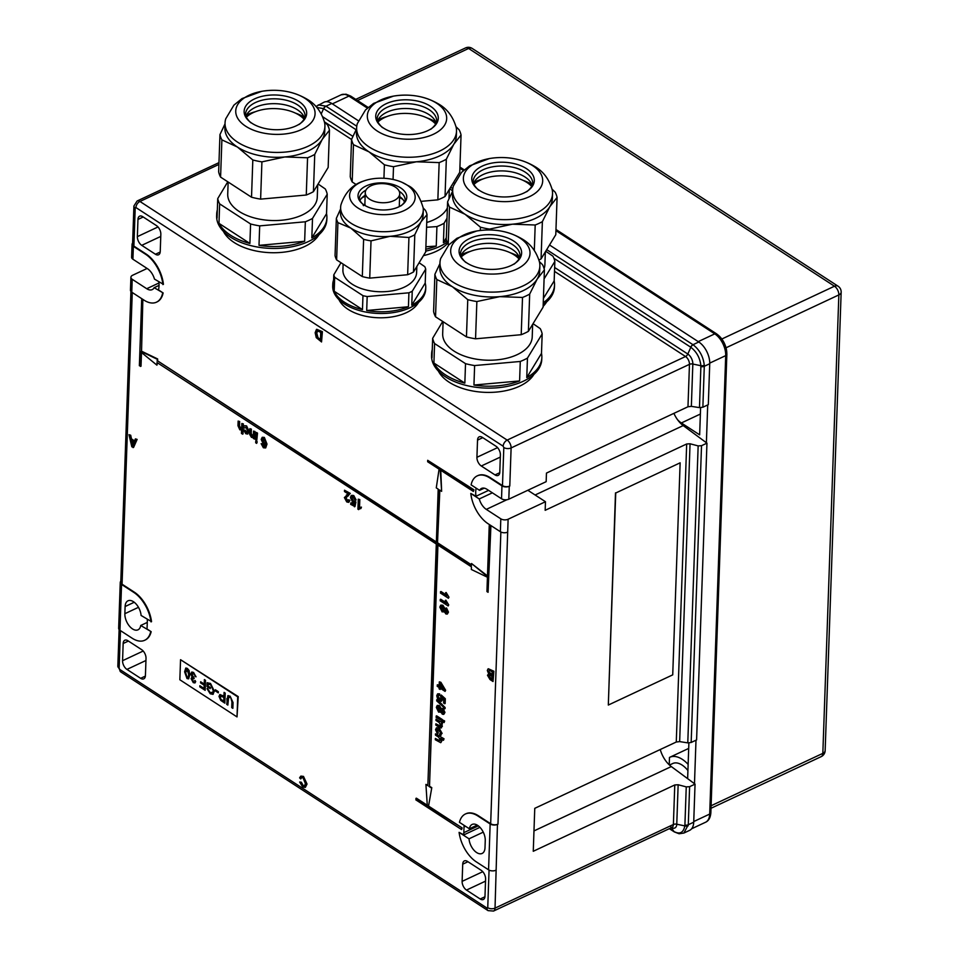 <?xml version="1.0" encoding="UTF-8"?>
<svg xmlns="http://www.w3.org/2000/svg" width="959" height="959" viewBox="0 0 959 959"><rect width="100%" height="100%" fill="white"/><g stroke="black" fill="none" stroke-linecap="round" stroke-linejoin="round"><path stroke-width="1.44" d="M190.829 673.865L191.728 672.079L193.586 672.439L195.972 676.886L193.502 673.566L192.423 673.35L194.018 673.326L191.86 674.537L193.958 677.677L193.814 678.768L192.112 679.224L193.286 681.441L194.677 680.782L195.708 681.573L194.881 682.928L193.274 682.628L191.081 678.588L192.244 677.318L190.829 673.865L192.004 671.995M192.783 678.349L192.112 679.224M193.286 681.441L194.677 680.782M191.68 677.402L192.759 677.078L191.344 673.626M204.219 684.079L204.375 679.583L205.502 680.315L205.154 690.348L199.82 686.872L199.856 685.721L204.063 688.454L204.183 685.241L200.587 682.904L200.635 681.753L204.219 684.079L204.878 679.907M208.199 684.199L208.139 686.105L210.297 687.507L210.249 688.658L206.964 686.524L207.096 682.82L210.465 683.407L214.36 691.151L212.958 694.364L210.189 693.741L207.024 688.67L210.249 692.602L212.862 692.278L213.234 690.468L210.512 684.618L208.199 684.199L210.512 684.618M212.418 692.877L213.377 692.038L213.234 690.468M215.319 690.9L215.355 689.737L218.328 691.679L218.292 692.83L215.319 690.9L215.847 690.06M223.938 696.498L224.082 692.386L225.209 693.117L224.862 703.151L220.738 700.37L219.012 696.402L219.827 694.58L224.454 696.258L224.574 692.71M237.017 716.912L237.712 696.845L180.544 659.696L238.228 696.606L237.017 716.912L179.848 679.763L180.544 659.696M230.16 697.517L228.674 697.109L227.834 705.081L226.708 704.35L227.882 695.659L230.112 696.174L233.061 702.575L232.857 708.341L231.73 707.61L231.934 701.916L230.675 697.277L228.973 697.049M187.353 668.387L189.103 670.509L189.738 675.124L188.563 678.864L186.993 678.54L184.607 671.791L185.77 668.063L187.353 668.387M488.371 668.771L493.885 671.24L493.022 681.513L490.025 679.571L487.472 675.244L488.742 673.877L487.316 670.497L488.083 668.855L493.37 671.492L493.022 681.513M487.987 675.004L489.258 673.626M135.411 438.874L137.125 439.402L133.601 447.373L131.815 446.786L128.986 434.691L130.184 435.47L130.987 439.15L134.392 441.368L135.411 438.874L136.61 439.654L133.085 447.613M128.986 434.691L130.7 435.23L131.503 438.91L134.584 440.912M440.984 605.105L442.914 605.261L444.88 608.486L446.534 608.006L448.452 612.13L447.397 613.952M444.88 608.486L446.534 608.006L447.937 612.369L447.146 614.12L445.791 613.892L444.269 611.374L443.873 612.046M440.205 599.471L446.438 603.523L445.851 600.202L448.704 604.889L448.165 605.956L440.157 600.754L440.72 599.231L446.067 602.708M440.469 591.751L446.702 595.815L446.127 592.482L448.968 597.169L448.428 598.248L440.421 593.046L440.984 591.511L446.343 595M241.8 429.824L239.846 429.836L237.964 425.712L238.132 421.085L239.151 421.756L238.995 426.311L240.11 428.829L241.68 427.414L241.824 423.482L243.358 423.914L243.011 433.947L241.464 433.516L241.524 429.92M238.132 421.085L239.666 421.516L239.51 426.072L241.368 428.817M246.583 427.055L244.593 428.05L243.574 427.258L244.425 425.808L246.583 425.88L249.088 431.346L247.854 433.9M244.701 425.724L246.583 425.88M246.067 426.12L248.573 431.586L247.614 434.055L245.804 433.708L243.586 429.896L245.132 430.195L247.134 432.569M253.296 437.4L251.474 437.388L249.676 434.403L249.82 428.685L250.85 429.356L250.695 433.732L251.797 436.417L253.38 435.014L253.512 431.094L255.058 431.514L254.806 438.838L253.26 438.419L253.452 437.436M249.82 428.685L251.366 429.117L251.21 433.492L253.068 436.441M256.497 432.449L257.515 433.12L256.748 440.684L255.717 440.013L256.497 432.449M256.185 441.188L257.216 441.859L256.652 443.382L255.633 442.722L256.185 441.188M262.442 437.268L264.36 437.436L266.998 444.077L265.715 447.877M261.16 443.681L264.372 446.906L265.439 444.197L263.449 444.245L261.196 439.462L262.167 437.364L263.845 437.676L266.482 444.317L265.463 447.949L263.377 447.757L261.16 443.681L262.706 443.981L264.888 446.666M145.948 660.499L126.936 669.406L140.649 678.325A6.893 3.884 64.9 0 0 143.778 678.84A6.893 3.884 64.9 0 0 145.42 675.568L146.02 658.377A6.893 3.884 64.9 0 0 141.656 649.675L127.931 640.756A6.893 3.884 64.9 0 0 124.802 640.24A6.893 3.884 64.9 0 0 123.16 643.513L122.56 660.703L143.203 651.029M126.936 669.406A6.893 3.884 64.9 0 1 122.56 660.703M500.322 457.083L481.298 466.002L495.024 474.921A6.893 3.884 64.9 0 0 498.141 475.424A6.893 3.884 64.9 0 0 499.795 472.164L500.394 454.962A6.893 3.884 64.9 0 0 496.019 446.259L482.305 437.352A6.893 3.884 64.9 0 0 479.176 436.836A6.893 3.884 64.9 0 0 477.534 440.109L476.923 457.299L497.577 447.625M481.298 466.002A6.893 3.884 64.9 0 1 476.923 457.299M159.038 285.398L154.159 287.688L163.126 292.939L158.451 289.894A20.678 11.664 -115.1 0 0 158.834 281.934M163.126 292.939A27.571 15.56 64.9 0 1 157.012 301.929A27.571 15.56 64.9 0 1 156.749 302.049M147.278 622.415L140.733 625.472A12.059 6.809 -115.1 0 1 137.988 629.823A12.059 6.809 -115.1 0 1 129.309 625.963A12.059 6.809 -115.1 0 1 124.862 613.7L125.114 606.532A12.059 6.809 -115.1 0 1 127.991 600.813A12.059 6.809 -115.1 0 1 136.154 604.062A12.059 6.809 -115.1 0 1 141.081 615.45L151.534 621.66A27.571 15.56 -115.1 0 0 134.308 592.147L122.069 584.199A5.167 2.865 2 0 1 120.774 582.209L130.927 291.44M144.941 640.156A27.571 15.56 -115.1 0 0 145.205 640.037A27.571 15.56 -115.1 0 0 151.174 631.693L146.943 628.936A20.678 11.664 -115.1 0 0 147.123 626.85L147.326 621.12A20.678 11.664 -115.1 0 0 147.326 619.502M464.132 825.375A20.678 11.664 64.9 0 0 464.024 826.922L463.82 832.664A20.678 11.664 64.9 0 0 463.856 834.881L459.097 832.364L469.023 838.813L483.252 832.148M465.678 813.867A27.571 15.56 64.9 0 1 465.942 813.747A27.571 15.56 64.9 0 1 478.445 815.785L490.672 823.733L500.862 531.993M476.179 488.167A20.678 11.664 64.9 0 0 476.012 496.259L470.809 493.465A27.571 15.56 -115.1 0 0 488.131 523.758L500.37 531.718L500.814 518.819A5.167 2.865 2 0 0 508.114 519.239L545.467 501.725L545.168 510.308L686.68 443.981L690.048 443.777L698.152 445.899L701.52 445.695L706.951 443.154L696.594 739.916L691.163 742.47L687.783 742.877L698.152 445.899M489.737 477.918L501.965 485.865A5.167 2.865 2 0 0 509.265 486.285L508.809 499.183A5.167 2.865 -178 0 1 501.521 498.764L486.992 489.33A12.059 6.809 -115.1 0 0 481.526 488.431A12.059 6.809 -115.1 0 0 479.56 490.361L471.109 484.87A27.571 15.56 -115.1 0 1 477.234 475.88A27.571 15.56 -115.1 0 1 489.737 477.918L490.253 477.678A27.571 15.56 -115.1 0 0 477.75 475.64A27.571 15.56 -115.1 0 0 477.486 475.76M490.253 477.678L502.48 485.626L503.811 447.517L503.151 446.211L135.926 207.564L135.207 207.983L133.876 246.091L146.116 254.039A27.571 15.56 64.9 0 1 163.426 284.344L154.459 279.093A12.059 6.809 64.9 0 0 147.434 268.664L132.917 259.23A5.167 2.865 -178 0 1 131.611 257.24L132.066 244.341A5.167 2.865 2 0 0 133.361 246.331L132.917 259.23M485.506 881.153L466.494 890.072L480.207 898.991A6.893 3.884 64.9 0 0 483.336 899.494A6.893 3.884 64.9 0 0 484.99 896.233L485.59 879.031A6.893 3.884 64.9 0 0 481.214 870.328L467.489 861.422A6.893 3.884 64.9 0 0 464.372 860.906A6.893 3.884 64.9 0 0 462.717 864.179L462.118 881.369L482.761 871.695M466.494 890.072A6.893 3.884 64.9 0 1 462.118 881.369M160.764 236.429L141.74 245.336L155.454 254.255A6.893 3.884 64.9 0 0 158.583 254.77A6.893 3.884 64.9 0 0 160.237 251.498L160.836 234.308A6.893 3.884 64.9 0 0 156.461 225.605L142.735 216.686A6.893 3.884 64.9 0 0 139.618 216.171A6.893 3.884 64.9 0 0 137.964 219.443L137.365 236.633L158.007 226.959M141.74 245.336A6.893 3.884 64.9 0 1 137.365 236.633M428.973 806.351L462.13 827.905L428.457 806.591L431.79 787.663L429.512 786.188L437.927 545.072M462.13 827.905L461.567 829.571L415.834 799.854L416.398 798.176L427.282 805.248M427.87 785.121L425.916 784.426L427.858 785.685L436.297 544.005L157.012 362.514L156.928 365.163L157.516 362.838M142.819 300.479L141.548 351.198L142.819 300.479L141.668 299.735L139.367 365.703L141.021 366.206L141.5 352.516M143.335 300.239L141.668 299.735M141.548 351.198L157.648 358.954L157.588 360.848L436.357 542.003M440.768 470.282L441.631 491.344L440.217 469.922L473.374 491.464L473.938 489.785L427.69 460.308L427.642 461.747L439.078 469.179L436.273 487.867L438.203 489.126L436.345 542.566L157.588 360.848M473.938 489.785L473.374 491.464M489.234 525.592L490.9 526.095L489.234 525.592L487.46 576.563L471.54 563.52L471.48 565.402L437.484 543.309L439.845 490.193M437.999 543.07L471.492 564.839M487.484 575.915L471.54 563.52M490.9 526.095L488.071 592.302L486.932 591.559L487.436 577.234L471.337 569.478L471.432 566.841L437.436 544.748L429.512 786.188M358.27 499.171L359.301 499.831L359.026 507.647L360.932 507.371L360.884 508.558L357.923 509.193L358.27 499.171L359.817 499.591L359.541 507.395M359.541 507.407L361.447 507.131L360.884 508.558M359.769 508.702L358.582 509.625M351.761 495.335L353.739 495.515L356.137 499.963L354.59 499.663L353.188 496.906L352.109 496.69M351.665 495.407L353.739 495.515M352.397 496.63L352.001 497.949L353.535 501.161L355.957 501.953L354.962 506.556L350.646 504.338L351.21 502.804L353.751 504.458M346.379 495.036L348.908 493.825M344.521 490.229L349.759 493.633L345.408 498.212L346.81 500.79L348.381 499.975L349.4 500.766L348.596 502.36L346.738 501.929L344.377 497.553L348.393 494.065L344.485 491.523L344.521 490.229L350.275 493.394L345.923 497.973L348.141 500.85M346.906 496.438L348.501 495.767M347.314 500.538L348.896 499.723L349.915 500.526L348.836 502.192M437.22 684.966L439.162 686.236L439.318 681.861L445.108 690.492L445.072 691.391L440.145 688.19L440.097 689.473L439.078 688.814L439.126 687.519L437.172 686.26L437.736 684.726L439.186 685.673M439.318 681.861L440.864 682.293L445.623 690.252L445.072 691.391M440.637 688.514L440.097 689.473M437.855 693.801L439.618 693.848L439.678 695.191L437.664 696.342L440.972 699.698M438.419 695.251L438.179 696.102M442.159 699.638L441.332 701.269L439.462 700.897L437.616 698.907L436.741 695.731L437.58 693.884L439.102 694.088L439.162 695.443L437.664 696.342L439.45 699.579L440.756 699.878L441.248 698.679L440.589 696.498L441.248 695.035L445.324 698.739L445.156 703.498L443.609 703.067L443.741 699.363L441.691 697.505L442.674 699.399L441.584 701.125M442.207 697.265L442.674 699.399M437.22 699.519L445.12 707.55L445.084 708.605L436.657 700.825L437.22 699.519M437.484 705.392L439.414 705.548L441.38 708.773L443.034 708.293L444.952 712.417L443.885 714.239M441.38 708.773L443.034 708.293L444.437 712.657L443.645 714.395L442.291 714.167L440.768 711.662L440.373 712.333M443.621 720.377L444.652 721.048L444.089 722.571L443.058 721.911L443.621 720.377M436.645 715.846L442.495 719.646L442.447 720.928L436.081 717.368L436.645 715.846M441.847 726.562L440.349 727.965L435.818 725.088L435.865 723.805L439.354 726.071L440.936 725.603L439.114 722.499L435.973 720.461L436.021 719.166L442.387 722.726L442.339 724.021L441.008 723.733L442.363 726.311L440.864 727.725M441.524 723.482L442.363 726.311M440.349 727.965L441.452 727.845M435.865 723.805L439.869 725.831L441.452 725.364M437.268 729.14L438.263 732.676L437.592 734.138L435.554 729.727L436.417 727.833L439.186 728.145L442.111 733.419L440.169 735.097M436.693 727.749L439.186 728.145M438.671 728.384L441.608 733.659L439.654 735.337L441.068 735.253M439.654 735.337L439.594 733.983L440.469 733.815M441.344 741.127L440.684 742.674L435.302 739.749L435.35 738.454L438.982 740.816L440.433 740.24L438.599 737.159L435.47 735.109L435.506 733.827L444.029 738.79L443.466 740.312L440.541 738.418L441.859 740.887L440.924 742.494M441.056 738.178L441.859 740.887M435.35 738.454L439.498 740.576L440.948 740M301.821 777.497L300.718 778.924L299.604 777.857L300.73 776.203L303.5 776.406L307.024 784.03L305.418 787.279M300.994 776.107L303.5 776.406M302.984 776.646L306.508 784.27L305.178 787.423L302.648 786.943L299.664 782.029L301.318 782.208L303.26 785.577L304.626 785.996M316.758 329.297L322.404 331.682L321.541 341.955L316.254 337.64L315.151 332.725L316.482 329.381L321.888 331.922L321.541 341.955M135.207 207.983A5.167 2.865 -178 0 1 133.912 205.993L132.582 244.101A5.167 2.865 2 0 0 133.876 246.091M477.222 825.112L469.383 828.792L459.445 822.331A27.571 15.56 64.9 0 1 465.427 813.987A27.571 15.56 64.9 0 1 477.93 816.025L490.157 823.973A5.167 2.865 2 0 0 497.457 824.392L497.973 824.153A5.167 2.865 -178 0 1 490.672 823.733M497.457 824.392L495.036 908.113L673.386 824.512L674.776 784.953L533.264 851.28L534.762 808.341L676.275 742.014L679.655 741.607L687.783 742.877M508.114 519.239L497.973 824.153M508.809 499.183L546.162 481.67L546.462 473.087L687.975 406.76L689.461 364.336L511.111 447.937L509.78 486.045A5.167 2.865 -178 0 1 502.48 485.626M689.617 786.68L688.286 824.74L693.717 822.199L695.047 784.126L689.617 786.68L686.248 786.883L678.145 784.75L676.766 824.213A7.924 4.471 64.9 0 1 671.624 827.593M674.776 784.953L678.145 784.75M660.248 749.518A20.678 11.664 -115.1 0 0 671.3 766.565L695.047 784.126M693.717 822.199A17.226 9.722 64.9 0 1 689.605 830.374L683.863 833.059L688.286 824.74A3.44 1.918 2 0 1 684.906 825.052L686.248 786.883M315.99 106.533L323.986 102.217A17.226 9.722 64.9 0 1 331.79 103.488L358.378 120.762L332.365 103.86L348.92 96.104A17.226 9.722 -115.1 0 0 341.104 94.833L326.492 101.678M453.499 182.582L454.41 183.181L453.499 182.582M693.741 821.551L709.696 814.071L725.711 355.621A17.226 9.722 -115.1 0 0 714.767 333.864L698.224 341.62L549.531 244.989L698.799 341.991A17.226 9.722 64.9 0 1 709.732 363.737L704.29 366.29L702.863 407.227L708.305 404.674L709.732 363.737M673.901 413.365A20.678 11.664 -115.1 0 0 683.204 425.58L706.951 443.154M162.61 293.178A27.571 15.56 64.9 0 1 156.497 302.169A27.571 15.56 64.9 0 1 143.994 300.131L131.767 292.183A5.167 2.865 -178 0 1 130.46 290.181L130.915 277.295A5.167 2.865 2 0 1 132.642 275.245L147.123 268.46M699.483 407.623L700.909 365.727L692.83 364.036L691.355 406.364L699.483 407.623L702.863 407.227M691.355 406.364L687.975 406.76M669.454 828.612L673.913 831.501C679.799 834.618 683.443 832.748 684.834 825.903L676.766 824.213A3.44 1.918 -178 0 0 673.386 824.512A6.198 3.5 -115.1 0 1 671.911 827.461L670.868 826.97M356.077 129.729L323.591 108.619L316.83 107.468M318.244 104.903L325.844 106.125L356.76 126.216M704.278 365.199A3.44 1.834 -3.6 0 1 700.909 365.727C700.01 357.947 696.654 351.785 690.828 347.266L690.708 347.182A3.44 2.11 -57 0 1 692.985 344.713L693.129 344.796C699.555 349.795 703.271 356.592 704.278 365.199L704.29 366.29A3.44 1.918 2 0 1 700.921 366.59M476.012 496.259L488.599 490.361M527.834 490.265L545.467 501.725M463.856 834.881L479.956 827.329M479.56 490.361L484.259 488.155M470.809 493.465L479.26 498.956L492.363 492.818M479.26 498.956A12.059 6.809 -115.1 0 0 486.297 509.385L500.814 518.819M469.383 828.792A12.059 6.809 64.9 0 1 472.128 824.452A12.059 6.809 64.9 0 1 480.807 828.3A12.059 6.809 64.9 0 1 485.254 840.564L485.002 847.732A12.059 6.809 64.9 0 1 482.113 853.45A12.059 6.809 64.9 0 1 473.962 850.213A12.059 6.809 64.9 0 1 469.023 838.813M140.733 625.472L151.174 631.693M154.159 287.688A12.059 6.809 64.9 0 1 152.205 289.618A12.059 6.809 64.9 0 1 146.727 288.719L158.954 282.989M130.915 277.295A5.167 2.865 2 0 0 132.21 279.285L146.727 288.719M151.019 621.9A27.571 15.56 -115.1 0 0 133.792 592.398L121.553 584.439L119.959 630.291A5.167 2.865 -178 0 1 118.652 628.301L120.259 582.449A5.167 2.865 2 0 0 121.553 584.439M119.959 630.291L132.186 638.238A27.571 15.56 -115.1 0 0 144.689 640.276A27.571 15.56 -115.1 0 0 150.659 631.933M120.81 581.226A5.167 2.865 2 0 0 120.259 582.449M495.851 870.245A5.167 2.865 -178 0 1 488.563 869.825L476.323 861.877A27.571 15.56 64.9 0 1 459.097 832.364M507.659 532.125A5.167 2.865 -178 0 1 500.37 531.718M133.361 246.331L145.6 254.279A27.571 15.56 64.9 0 1 162.91 284.583M132.606 243.118A5.167 2.865 2 0 0 132.066 244.341M428.457 806.591L431.79 787.663M431.274 787.902L428.997 786.428M490.385 526.335L488.071 592.302M437.484 543.309L439.354 489.869L441.631 491.344M473.422 490.025L427.69 460.308M157.072 361.087L157.648 358.954M141.033 351.438L157.132 359.205M140.505 366.446L141.009 352.121L156.928 365.163M415.882 798.427L427.318 805.848L425.916 784.426M461.615 828.144L461.567 829.571M353.224 495.755L355.621 500.202M350.694 503.043L353.643 504.973L354.147 502.636L352.696 502.372L350.455 497.601L351.15 495.647M353.188 496.906L351.485 498.201L353.02 501.401L355.957 501.953M355.441 502.192L354.446 506.796M353.535 501.161L354.938 501.149M346.738 494.892L348.393 494.065M263.893 438.886L262.227 440.085L263.773 443.274L265.511 442.291L263.893 438.886L262.826 438.683M263.114 438.611L263.773 443.274L264.948 443.478M264.288 443.034L265.175 443.322M255.669 441.428L257.216 441.859M256.7 442.099L256.652 443.382M255.981 432.689L257.515 433.12M257 433.36L256.748 440.684M253.512 431.094L255.058 431.514M254.543 431.754L254.291 439.09M246.067 427.306L244.593 428.05L246.067 427.306L247.542 430.963L246.355 432.305M243.586 429.896L246.895 432.749M241.824 423.482L243.358 423.914M242.843 424.154L242.495 434.187M445.611 592.722L448.968 597.169M448.452 597.409L448.428 598.248M445.336 600.442L448.704 604.889M448.189 605.129L448.165 605.956M444.269 611.374L442.147 611.914L439.833 607.119L440.708 605.189L442.399 605.501L444.365 608.725L446.019 608.246L444.365 608.725M445.971 609.528L444.748 610.332L445.815 612.585L447.014 611.782L445.971 609.528L444.748 610.332L446.822 612.537M446.331 612.345L447.014 611.782M442.375 606.795L440.756 607.73L442.207 610.631L443.837 609.696L442.375 606.795L441.284 606.544M441.572 606.496L442.207 610.631L443.322 610.847M446.486 609.289L445.264 610.092M442.722 610.392L443.537 610.679M440.289 684.127L440.193 686.908L443.07 688.778L440.289 684.127M440.768 684.918L440.708 686.668L442.507 687.831M440.732 695.287L445.324 698.739M444.808 698.979L444.64 703.738M436.705 699.758L445.12 707.55M444.604 707.79L444.568 708.845M440.768 711.662L438.647 712.201L436.333 707.406L437.208 705.476L438.898 705.788L440.864 709.013L442.519 708.533L440.864 709.013M442.459 709.816L441.248 710.619L442.303 712.873L443.514 712.069L442.459 709.816L441.248 710.619L443.322 712.825M442.818 712.633L443.514 712.069M438.874 707.083L437.256 708.018L438.707 710.919L440.325 709.972L438.874 707.083L437.784 706.831M438.071 706.783L438.707 710.919L439.821 711.134M442.974 709.576L441.763 710.379M439.222 710.679L440.037 710.967M443.106 720.617L444.652 721.048M444.137 721.288L444.089 722.571M436.129 716.085L442.495 719.646M441.979 719.885L441.931 721.168M440.553 726.478L440.936 725.603M436.021 719.166L442.387 722.726M441.871 722.978L441.823 724.261M440.672 733.06L439.594 733.983L440.672 733.06L438.647 729.691L436.992 730.039M436.992 729.2L436.477 730.279L438.263 732.676M437.748 732.916L437.592 734.138M440.433 740.24L439.498 740.576M435.506 733.827L444.029 738.79M443.514 739.029L443.466 740.312M299.664 782.029L300.802 782.46L302.744 785.817L304.399 786.152L305.382 783.539L303.056 777.869L301.546 777.581L300.718 778.924M133.097 444.544L134.008 442.303L131.287 440.529L132.486 446.043L133.097 444.544M131.946 440.96L133.001 445.803M492.039 676.539L489.426 674.956L488.599 675.855L491.931 679.631L492.039 676.539M489.426 674.956L488.599 675.855L491.955 679.068M492.207 671.911L489.617 670.281L488.443 671.252L492.075 675.388L492.207 671.911M489.617 670.281L488.443 671.252L492.099 674.824M489.941 674.716L489.114 675.615M490.133 670.041L488.958 671M320.726 332.341L317.153 330.759L316.278 333.48L317.513 337.94L320.45 340.061L320.726 332.341M317.669 330.519L316.794 333.241L318.028 337.7L320.474 339.498M227.846 704.517L226.708 704.35M227.223 704.11L226.899 698.572M227.415 698.332L228.17 695.563M232.881 707.778L231.73 707.61M232.246 707.37L232.45 701.664L230.675 697.277M224.874 702.587L220.738 700.37M221.253 700.13L219.012 696.402M219.527 696.15L220.102 694.508M222.476 696.162L220.138 697.085L220.942 699.327L223.771 701.257L224.406 697.409L222.476 696.162L220.654 696.845M220.138 697.085L220.894 695.946M223.771 701.257L223.891 697.661L221.961 696.402M218.316 692.266L215.835 690.66M210.273 688.094L206.964 686.524M207.48 686.284L207.612 682.688M213.21 694.208L210.189 693.741M210.704 693.501L207.54 688.43M212.694 692.794L213.377 692.038M213.749 690.228L211.028 684.378M205.178 689.785L199.82 686.872M204.183 685.241L204.063 688.454M204.699 685.002L200.587 682.904M195.924 676.347L194.941 676.347M195.456 676.107L194.018 673.326L192.375 674.297M194.186 678.421L192.627 678.972M193.802 681.202L195.192 680.53L193.802 681.202M195.121 682.784L193.274 682.628M193.79 682.376L191.081 678.588M191.596 678.349L192.759 677.078M188.803 678.708L186.993 678.54M187.508 678.301L184.607 671.791M185.123 671.552L186.058 667.979M187.82 669.298L185.638 672.463L187.053 677.39L188.132 677.402L187.568 677.15L188.647 677.162L189.223 674.225L187.82 669.298L186.705 669.346M187.053 677.39L188.132 677.402L188.707 674.465L186.945 669.166M700.597 407.707L699.65 434.847L681.358 422.955A18.952 10.693 64.9 0 1 677.545 419.718M687.639 778.648L688.886 742.949M694.484 783.707L695.994 740.204M706.387 442.734L707.706 404.95M688.142 764.395A27.571 15.56 -115.1 0 0 669.778 757.286A27.571 15.56 -115.1 0 0 669.478 757.43L669.226 764.814M687.927 770.568A20.678 11.664 -115.1 0 0 672.703 763.532L669.466 765.042M680.135 462.825L615.726 493.01L608.318 705.045L672.727 674.86L680.135 462.825L615.726 493.01M608.318 705.045L615.498 492.866M340.96 262.706L333.792 274.849L333.312 288.803A46.523 25.809 2 0 1 332.761 284.308L332.701 286.034A46.523 25.809 2 0 0 362.418 311.339A46.523 25.809 2 0 0 425.688 289.282L425.748 287.556A46.523 25.809 2 0 0 425.209 283.073L411.747 305.202A46.523 25.809 2 0 0 425.748 287.556M333.792 274.849A46.523 25.809 2 0 0 334.691 277.283L362.97 295.672L362.478 309.613L334.2 291.236A46.523 25.809 2 0 0 362.478 309.613M334.691 277.283L334.2 291.236M362.97 295.672A46.523 25.809 2 0 0 367.177 296.547L408.918 292.795L408.438 306.748L366.698 310.5A46.523 25.809 2 0 0 408.438 306.748M367.177 296.547L366.698 310.5M408.918 292.795A46.523 25.809 2 0 0 412.238 291.248L425.7 269.119L425.209 283.073M412.238 291.248L411.747 305.202M419.107 262.742L424.801 266.686A46.523 25.809 2 0 1 425.7 269.119M333.624 279.872A46.523 25.809 2 0 0 332.761 284.308M343.118 264.109L342.914 269.994A36.874 20.463 2 0 0 352.205 284.2A36.874 20.463 2 0 0 392.519 290.793A36.874 20.463 2 0 0 416.626 272.572L416.829 266.494M400.622 187.88A24.395 13.534 2 0 0 366.494 185.782A24.395 13.534 2 0 0 363.629 204.627A24.395 13.534 2 0 0 400.526 205.921A24.395 13.534 2 0 0 400.622 187.88M406.916 184.943A32.81 18.209 2 0 0 401.857 182.246A32.81 18.209 2 0 0 363.952 180.927A32.81 18.209 2 0 0 356.077 206.676A32.81 18.209 2 0 0 403.08 211.064A32.81 18.209 2 0 0 406.916 184.943M340.565 209.014L336.345 218.34L335.051 255.597A45.66 25.33 -178 0 0 336.621 259.877L337.916 222.632L350.862 228.122L363.617 239.33A45.66 25.33 2 0 0 371.025 240.877L390.085 236.31A41.357 22.944 2 0 0 421.001 221.829L427.019 214.636A45.66 25.33 2 0 0 425.448 210.345L423.159 207.935M336.345 218.34A45.66 25.33 2 0 0 337.916 222.632M413.497 271.984A45.66 25.33 -178 0 1 407.647 274.73L408.942 237.472A45.66 25.33 2 0 0 414.791 234.739L413.497 271.984L425.712 251.893L427.019 214.636M414.791 234.739L421.001 221.829A41.357 22.944 2 0 0 423.111 215.068L423.279 210.201A41.357 22.944 2 0 0 423.123 207.707C419.491 195.804 414.492 188.432 408.102 185.59L401.857 182.246M408.942 237.472L390.085 236.31A41.357 22.944 2 0 1 350.862 228.122A41.357 22.944 2 0 1 340.457 212.179L340.625 207.312A41.357 22.944 2 0 0 381.155 231.682A41.357 22.944 2 0 0 423.279 210.201M407.647 274.73L369.73 278.134L371.025 240.877M369.73 278.134A45.66 25.33 -178 0 1 362.31 276.576L363.617 239.33M336.621 259.877L362.31 276.576M365.175 195.336A22.92 12.719 2 0 0 362.79 197.015A22.92 12.719 2 0 0 359.877 200.707M404.53 202.265A22.92 12.719 2 0 0 401.893 198.369A22.92 12.719 2 0 0 399.615 196.535M363.952 180.927C352.732 184.38 345.072 192.351 340.948 204.842A41.357 22.944 2 0 0 340.625 207.312M338.923 299.592A41.357 22.944 2 0 0 348.033 309.313A41.357 22.944 2 0 0 387.856 317.453A41.357 22.944 2 0 0 418.544 302.373M365.151 196.211A25.845 14.337 2 0 0 364.852 196.355A25.845 14.337 2 0 0 361.471 198.285M403.104 199.736A25.845 14.337 2 0 0 399.591 197.422M363.161 205.106L365.067 204.519M365.019 204.902L363.413 205.67M371.061 185.746A17.226 9.566 2 0 0 365.271 192.567A17.226 9.566 2 0 0 382.161 202.733A17.226 9.566 2 0 0 399.723 193.778A17.226 9.566 2 0 0 389.714 184.667A17.226 9.566 2 0 0 371.061 185.746M302.576 117.741A1.726 1.007 -59.6 0 1 303.344 117.717L304.602 118.484M217.333 209.889A55.142 30.592 2 0 0 216.686 213.977L216.626 215.895A55.142 30.592 2 0 0 250.85 245.636A55.142 30.592 2 0 0 311.759 239.822A55.142 30.592 2 0 0 326.827 219.743L326.899 217.825A55.142 30.592 2 0 0 326.539 213.701L327.223 194.221A55.142 30.592 2 0 0 325.293 188.959L318.1 184.008M216.686 213.977A55.142 30.592 2 0 0 217.046 218.089L217.729 198.609A55.142 30.592 2 0 0 219.647 203.871L250.587 223.974A55.142 30.592 2 0 0 259.685 225.88L305.334 221.781A55.142 30.592 2 0 0 309.062 220.186A55.142 30.592 2 0 0 312.514 218.424L311.831 237.904A55.142 30.592 2 0 0 326.899 217.825M305.334 221.781L304.65 241.26L259.002 245.36A55.142 30.592 2 0 0 304.65 241.26M259.685 225.88L259.002 245.36M250.587 223.974L249.903 243.454L218.976 223.363A55.142 30.592 2 0 0 249.903 243.454M219.647 203.871L218.976 223.363M327.223 194.221L312.514 218.424M311.831 237.904L326.539 213.701M217.729 198.609L227.774 181.79M228.146 182.03L227.727 194.102A44.797 24.862 2 0 0 253.739 217.789A44.797 24.862 2 0 0 302.229 214.984A44.797 24.862 2 0 0 317.273 197.23L317.717 184.643M247.746 115.979A2.062 1.199 -116.3 0 0 247.278 116.051L245.936 116.746M304.111 117.058A41.249 22.884 2 0 0 295.432 113.114M255.382 111.712A41.249 22.884 2 0 0 246.451 115.044M219.959 134.608A55.142 30.592 2 0 0 221.889 139.87L220.582 177.115A55.142 30.592 -178 0 1 218.652 171.853L219.959 134.608L225.005 123.903M329.464 130.22L322.2 139.451L314.744 154.411L313.437 191.668L328.158 167.465L329.464 130.22A55.142 30.592 2 0 0 327.534 124.946L324.418 121.877M313.437 191.668A55.142 30.592 -178 0 1 306.269 195.025L307.563 157.779A55.142 30.592 2 0 0 314.744 154.411M306.269 195.025L260.62 199.124L261.915 161.867L284.847 156.964L307.563 157.779M260.62 199.124A55.142 30.592 -178 0 1 251.522 197.218L252.816 159.973A55.142 30.592 2 0 0 261.915 161.867M252.816 159.973L237.448 147.051L221.889 139.87M220.582 177.115L251.522 197.218M298.8 101.39A31.287 17.358 2 0 0 255.034 98.681A31.287 17.358 2 0 0 251.354 122.872A31.287 17.358 2 0 0 298.681 124.514A31.287 17.358 2 0 0 298.8 101.39M305.094 98.441A39.703 22.033 2 0 0 237.76 104.483A39.703 22.033 2 0 0 283.385 134.128A39.703 22.033 2 0 0 305.094 98.441M304.614 118.532A29.813 16.543 2 0 0 300.862 112.503A29.813 16.543 2 0 0 297.422 109.782A29.813 16.543 2 0 0 250.011 110.729A29.813 16.543 2 0 0 245.852 116.483M225.041 122.932L224.874 127.799A49.976 27.727 2 0 0 237.448 147.051A49.976 27.727 2 0 0 284.847 156.964A49.976 27.727 2 0 0 322.2 139.451A49.976 27.727 2 0 0 324.753 131.287L324.921 126.42A49.976 27.727 2 0 0 324.49 122.201C321.421 111.999 315.847 104.471 307.743 99.616C294.005 91.381 278.721 88.612 261.879 91.297L242.016 98.585L233.924 105.118L225.761 118.76A49.976 27.727 2 0 0 225.041 122.932A49.976 27.727 2 0 0 274.01 152.385A49.976 27.727 2 0 0 324.921 126.42M223.423 231.395A49.976 27.727 2 0 0 304.638 246.523A49.976 27.727 2 0 0 318.963 234.727M246.199 117.358A32.738 18.161 -178 0 1 275.545 108.619A32.738 18.161 -178 0 1 304.195 119.372M530.207 184.967A1.726 1.007 -59.6 0 1 530.974 184.943L532.233 185.71M543.25 302.744A55.142 30.592 2 0 0 554.53 285.063A55.142 30.592 2 0 0 554.17 280.939L554.853 261.459A55.142 30.592 2 0 0 552.923 256.185L545.731 251.246M543.19 304.662A55.142 30.592 2 0 0 554.458 286.969L554.53 285.063M554.853 261.459L544.089 278.877M543.405 298.369L554.17 280.939M544.101 268.664A44.797 24.862 2 0 0 544.904 264.456L545.347 251.869M475.364 183.217A2.062 1.199 -116.3 0 0 474.909 183.277L473.566 183.972M531.73 184.296A41.249 22.884 2 0 0 523.063 180.34M483.012 178.949A41.249 22.884 2 0 0 474.082 182.282M447.589 201.834A55.142 30.592 2 0 0 449.519 207.096L448.213 244.353A55.142 30.592 -178 0 1 446.283 239.091L447.589 201.834L452.636 191.141M557.083 197.446L549.831 206.688L542.374 221.649L541.068 258.894L555.788 234.703L557.083 197.446A55.142 30.592 2 0 0 555.165 192.184L552.036 189.115M534.307 250.443L535.194 225.005A55.142 30.592 2 0 0 542.374 221.649M541.068 258.894A55.142 30.592 -178 0 1 538.934 260.033M489.522 229.98L489.546 229.105L512.478 224.19L535.194 225.005M480.327 230.46L480.447 227.199A55.142 30.592 2 0 0 489.546 229.105M480.447 227.199L465.079 214.289L449.519 207.096M448.213 244.353L448.872 244.785M526.431 168.628A31.287 17.358 2 0 0 482.665 165.919A31.287 17.358 2 0 0 478.985 190.098A31.287 17.358 2 0 0 526.299 191.752A31.287 17.358 2 0 0 526.431 168.628M532.713 165.679A39.703 22.033 2 0 0 465.391 171.721A39.703 22.033 2 0 0 511.015 201.366A39.703 22.033 2 0 0 532.713 165.679M532.245 185.77A29.813 16.543 2 0 0 528.493 179.741A29.813 16.543 2 0 0 525.053 177.019A29.813 16.543 2 0 0 477.63 177.966A29.813 16.543 2 0 0 473.47 183.72M452.672 190.158L452.504 195.037A49.976 27.727 2 0 0 465.079 214.289A49.976 27.727 2 0 0 512.478 224.19A49.976 27.727 2 0 0 549.831 206.688A49.976 27.727 2 0 0 552.372 198.525L552.552 193.646A49.976 27.727 2 0 0 552.12 189.438C549.051 179.237 543.465 171.709 535.362 166.854C521.636 158.619 506.352 155.838 489.51 158.523L469.646 165.811L461.555 172.344L453.391 185.986A49.976 27.727 2 0 0 452.672 190.158A49.976 27.727 2 0 0 501.641 219.611A49.976 27.727 2 0 0 552.552 193.646M543.13 306.377A49.976 27.727 2 0 0 546.594 301.965M473.83 184.584A32.738 18.161 -178 0 1 503.163 175.857A32.738 18.161 -178 0 1 531.825 186.609M434.163 122.56A1.726 1.007 -59.6 0 1 434.942 122.536L436.189 123.303M425.736 251.138A55.142 30.592 2 0 0 443.346 244.641A55.142 30.592 2 0 0 447.218 242.207M426.575 227.271L436.92 226.6A55.142 30.592 2 0 0 440.649 225.017A55.142 30.592 2 0 0 444.101 223.243L443.418 242.723A55.142 30.592 2 0 0 446.702 240.697M436.92 226.6L436.249 246.091L425.892 246.763M425.808 249.22A55.142 30.592 2 0 0 436.249 246.091M447.014 218.232L444.101 223.243M443.418 242.723L446.331 237.712M449.687 188.827L452.648 190.841M426.743 222.488A44.797 24.862 2 0 0 433.816 219.803A44.797 24.862 2 0 0 447.373 207.911M379.332 120.81A2.062 1.199 -116.3 0 0 378.865 120.87L377.534 121.565M435.698 121.889A41.249 22.884 2 0 0 427.019 117.933M386.98 116.542A41.249 22.884 2 0 0 378.05 119.875M351.545 139.427A55.142 30.592 2 0 0 353.475 144.689L352.181 181.946A55.142 30.592 -178 0 1 350.251 176.672L351.545 139.427L356.592 128.734M461.051 135.039L453.787 144.27L446.331 159.242L445.036 196.487L459.745 172.284L461.051 135.039A55.142 30.592 2 0 0 459.121 129.777L456.004 126.708M445.036 196.487A55.142 30.592 -178 0 1 437.855 199.844L439.162 162.598A55.142 30.592 2 0 0 446.331 159.242M393.058 179.477L393.514 166.698L416.434 161.783L439.162 162.598M437.855 199.844L421.361 201.33M383.936 178.278L384.403 164.792A55.142 30.592 2 0 0 393.514 166.698M384.403 164.792L369.047 151.882L353.475 144.689M352.181 181.946L356.209 184.56M430.387 106.209A31.287 17.358 2 0 0 386.621 103.512A31.287 17.358 2 0 0 382.941 127.691A31.287 17.358 2 0 0 430.267 129.345A31.287 17.358 2 0 0 430.387 106.209M436.681 103.26A39.703 22.033 2 0 0 369.347 109.302A39.703 22.033 2 0 0 414.971 138.959A39.703 22.033 2 0 0 436.681 103.26M436.201 123.351A29.813 16.543 2 0 0 432.449 117.334A29.813 16.543 2 0 0 429.009 114.612A29.813 16.543 2 0 0 381.598 115.559A29.813 16.543 2 0 0 377.438 121.302M356.628 127.751L356.46 132.63A49.976 27.727 2 0 0 369.047 151.882A49.976 27.727 2 0 0 416.434 161.783A49.976 27.727 2 0 0 453.787 144.27A49.976 27.727 2 0 0 456.34 136.106L456.508 131.239A49.976 27.727 2 0 0 456.076 127.032C453.02 116.83 447.433 109.29 439.33 104.435C425.604 96.212 410.308 93.431 393.466 96.116L373.614 103.404L365.511 109.937L357.347 123.579A49.976 27.727 2 0 0 356.628 127.751A49.976 27.727 2 0 0 405.597 157.204A49.976 27.727 2 0 0 456.508 131.239M423.446 255.621A49.976 27.727 2 0 0 436.225 251.354A49.976 27.727 2 0 0 447.709 243.322M377.786 122.177A32.738 18.161 -178 0 1 407.131 113.438A32.738 18.161 -178 0 1 435.794 124.202M517.524 257.42A1.726 1.007 -59.6 0 1 518.292 257.396L519.538 258.163M432.269 349.567A55.142 30.592 2 0 0 431.634 353.655L431.562 355.573A55.142 30.592 2 0 0 465.786 385.314A55.142 30.592 2 0 0 526.707 379.5A55.142 30.592 2 0 0 541.775 359.421L541.847 357.503A55.142 30.592 2 0 0 541.487 353.38L542.171 333.9A55.142 30.592 2 0 0 540.241 328.637L533.036 323.686M431.634 353.655A55.142 30.592 2 0 0 431.982 357.767L432.665 338.287A55.142 30.592 2 0 0 434.595 343.55L465.523 363.653A55.142 30.592 2 0 0 474.621 365.559L520.281 361.459A55.142 30.592 2 0 0 523.998 359.865A55.142 30.592 2 0 0 527.45 358.103L526.767 377.582A55.142 30.592 2 0 0 541.847 357.503M520.281 361.459L519.598 380.939L473.95 385.038A55.142 30.592 2 0 0 519.598 380.939M474.621 365.559L473.95 385.038M465.523 363.653L464.839 383.132L433.912 363.041A55.142 30.592 2 0 0 464.839 383.132M434.595 343.55L433.912 363.041M542.171 333.9L527.45 358.103M526.767 377.582L541.487 353.38M432.665 338.287L442.71 321.469M443.094 321.709L442.674 333.78A44.797 24.862 2 0 0 468.687 357.467A44.797 24.862 2 0 0 517.165 354.662A44.797 24.862 2 0 0 532.221 336.909L532.653 324.322M462.682 255.657A2.062 1.199 -116.3 0 0 462.214 255.729L460.883 256.425M519.047 256.736A41.249 22.884 2 0 0 510.368 252.792M470.33 251.39A41.249 22.884 2 0 0 461.399 254.722M434.895 274.286A55.142 30.592 2 0 0 436.824 279.548L435.53 316.794A55.142 30.592 -178 0 1 433.6 311.531L434.895 274.286L439.953 263.581M544.4 269.899L537.148 279.129L529.68 294.089L528.385 331.346L543.106 307.144L544.4 269.899A55.142 30.592 2 0 0 542.47 264.624L539.354 261.567M528.385 331.346A55.142 30.592 -178 0 1 521.205 334.703L522.511 297.458A55.142 30.592 2 0 0 529.68 294.089M521.205 334.703L475.556 338.803L476.863 301.546L499.783 296.643L522.511 297.458M475.556 338.803A55.142 30.592 -178 0 1 466.458 336.897L467.764 299.652A55.142 30.592 2 0 0 476.863 301.546M467.764 299.652L452.396 286.729L436.824 279.548M435.53 316.794L466.458 336.897M513.736 241.069A31.287 17.358 2 0 0 469.982 238.359A31.287 17.358 2 0 0 466.29 262.55A31.287 17.358 2 0 0 513.616 264.204A31.287 17.358 2 0 0 513.736 241.069M520.03 238.12A39.703 22.033 2 0 0 452.696 244.161A39.703 22.033 2 0 0 498.32 273.806A39.703 22.033 2 0 0 520.03 238.12M519.55 258.211A29.813 16.543 2 0 0 515.81 252.181A29.813 16.543 2 0 0 512.358 249.46A29.813 16.543 2 0 0 464.947 250.407A29.813 16.543 2 0 0 460.788 256.161M439.977 262.61L439.809 267.477A49.976 27.727 2 0 0 452.396 286.729A49.976 27.727 2 0 0 499.783 296.643A49.976 27.727 2 0 0 537.148 279.129A49.976 27.727 2 0 0 539.689 270.965L539.857 266.099A49.976 27.727 2 0 0 539.438 261.879C536.369 251.678 530.783 244.149 522.679 239.294C508.953 231.059 493.669 228.29 476.827 230.975L456.963 238.264L448.86 244.797L440.708 258.439A49.976 27.727 2 0 0 439.977 262.61A49.976 27.727 2 0 0 488.958 292.063A49.976 27.727 2 0 0 539.857 266.099M438.371 371.073A49.976 27.727 2 0 0 519.574 386.201A49.976 27.727 2 0 0 533.911 374.406M461.147 257.036A32.738 18.161 -178 0 1 490.481 248.297A32.738 18.161 -178 0 1 519.143 259.062M132.258 292.495L122.069 584.199M120.45 630.614L119.144 668.159L119.791 669.466L487.028 908.101L487.747 907.694L489.054 870.101M487.028 908.101A5.167 3.165 123 0 0 488.071 910.63L493.549 911.05A6.198 3.5 64.9 0 0 495.036 908.113A5.167 2.865 -178 0 1 487.747 907.694M676.275 742.014L686.68 443.981M688.202 825.807A3.44 1.978 7.8 0 1 684.834 825.903L684.906 825.052M701.52 445.695L691.163 742.47M690.048 443.777L679.655 741.607M218.916 164.445L139.942 201.462L507.167 440.097L685.529 356.508A6.198 3.5 -115.1 0 1 689.461 364.336A3.44 1.918 -178 0 1 692.83 364.036A7.924 4.471 64.9 0 0 687.807 354.027L690.828 347.266A3.44 2.098 -56 0 1 693.129 344.796M671.456 827.665L673.913 831.501A3.44 2.146 122.7 0 0 674.333 831.921L679.104 833.755L683.863 833.059M321.265 113.845L323.591 108.619A3.44 2.122 -58 0 1 325.844 106.125M323.71 108.691A3.44 2.11 -57 0 1 325.988 106.209L331.79 103.488M690.708 347.182L553.894 258.283M450.658 187.233L452.804 188.623M546.702 249.64L692.985 344.713L698.799 341.991M554.638 267.489L687.807 354.027A3.44 2.11 123 0 1 685.529 356.508L554.506 271.373M351.545 139.475L324.394 121.829M503.151 446.211A5.167 3.165 123 0 1 507.167 440.097A6.198 3.5 64.9 0 1 511.111 447.937A5.167 2.865 -178 0 1 503.811 447.517M218.976 162.634L137.125 200.994A6.198 3.5 64.9 0 1 139.942 201.462A5.167 3.165 123 0 0 135.926 207.564M322.68 116.758L352.888 136.382M119.144 668.159A5.167 2.865 -178 0 1 117.837 666.169L120.846 671.983L488.071 910.63M119.791 669.466A5.167 3.165 123 0 0 120.846 671.983M535.11 495L683.204 425.58M463.82 832.664L478.325 825.855M464.024 826.922L465.475 826.25M533.971 830.926L671.3 766.565M486.297 509.385L506.891 499.735M125.114 606.532L134.236 602.252M124.862 613.7L138.48 607.311M132.21 279.285L131.767 292.183M488.563 869.825L490.157 823.973M501.521 498.764L501.965 485.865M480.207 898.991L484.942 896.773M467.956 861.721L462.717 864.179M495.024 474.921L499.759 472.703M482.773 437.652L477.534 440.109M155.454 254.255L160.189 252.037M143.203 216.986L137.964 219.443M140.649 678.325L145.384 676.107M128.398 641.056L123.16 643.513M555.968 229.477L716.553 333.84C723.158 338.875 726.586 345.684 726.862 354.255A3.44 1.918 -178 0 0 726.79 353.823A15.512 8.751 64.9 0 0 716.948 334.247A3.44 2.11 123 0 0 716.553 333.84A3.44 2.11 123 0 0 714.767 333.864L555.932 230.639M463.425 170.522L459.888 168.221M367.381 108.115L348.92 96.104A3.44 2.11 -57 0 1 350.694 96.08L368.148 107.432M710.787 812.285A3.44 1.918 -178 0 1 710.859 812.705L726.862 354.255A3.44 1.918 -178 0 1 725.711 355.621L709.744 363.101M721.839 339.007L834.474 286.214L468.615 48.465L357.527 100.527M711.099 805.74L822.834 753.366L838.849 294.916L726.047 347.781M711.003 808.281L821.192 756.639A6.893 3.884 -115.1 0 0 822.834 753.366A6.893 3.824 2 0 0 825.148 750.633L841.163 292.183A6.893 3.824 -178 0 1 838.849 294.916A6.893 3.884 -115.1 0 0 834.474 286.214A6.893 4.22 123 0 1 838.034 286.166L472.176 48.418A6.893 4.22 123 0 0 468.615 48.465A6.893 3.884 -115.1 0 0 465.487 47.95L355.765 99.376M705.572 822.247A17.226 9.722 -115.1 0 0 709.696 814.071A3.44 1.918 -178 0 0 710.859 812.705C710.463 817.655 708.713 820.832 705.572 822.247L691.619 828.78M700.37 414.048L681.358 422.955M400.526 205.921C401.222 206.281 406.532 200.323 405.178 200.239A22.92 12.719 2 0 0 399.412 191.416A22.92 12.719 2 0 0 399.22 191.297M365.942 190.134A22.92 12.719 2 0 0 359.373 198.645C358.019 198.633 362.898 204.95 363.629 204.627M298.681 124.514C299.112 125.341 306.928 117.07 305.094 116.399A29.813 16.543 2 0 0 297.59 104.915A29.813 16.543 2 0 0 264.996 99.592A29.813 16.543 2 0 0 245.516 114.325C243.634 114.864 250.85 123.651 251.354 122.872M526.299 191.752C526.743 192.567 534.559 184.308 532.724 183.637A29.813 16.543 2 0 0 525.22 172.152A29.813 16.543 2 0 0 492.626 166.818A29.813 16.543 2 0 0 473.147 181.551C471.265 182.09 478.481 190.889 478.985 190.098M430.267 129.345C430.711 130.16 438.527 121.889 436.693 121.23A29.813 16.543 2 0 0 429.176 109.734A29.813 16.543 2 0 0 396.582 104.411A29.813 16.543 2 0 0 377.103 119.144C375.221 119.683 382.449 128.482 382.941 127.691M513.616 264.204C514.06 265.02 521.876 256.748 520.042 256.077A29.813 16.543 2 0 0 512.538 244.593A29.813 16.543 2 0 0 479.944 239.27A29.813 16.543 2 0 0 460.452 254.003C458.582 254.543 465.798 263.329 466.29 262.55M674.333 831.921L669.322 828.672M493.549 911.05L671.911 827.461M137.125 200.994L133.912 205.993M119.12 629.548L117.837 666.169M459.936 167.07L464.192 169.839M350.694 96.08L345.971 94.186L341.104 94.833M472.176 48.418A6.893 6.893 0 0 0 465.487 47.95M841.163 292.183A6.893 6.893 0 0 0 838.034 286.166M821.192 756.639A6.893 6.893 0 0 0 825.148 750.633M688.694 748.416L669.778 757.286M399.268 206.617L399.723 193.778M364.828 205.406L365.271 192.567M448.98 198.657L449.303 189.462"/></g></svg>
